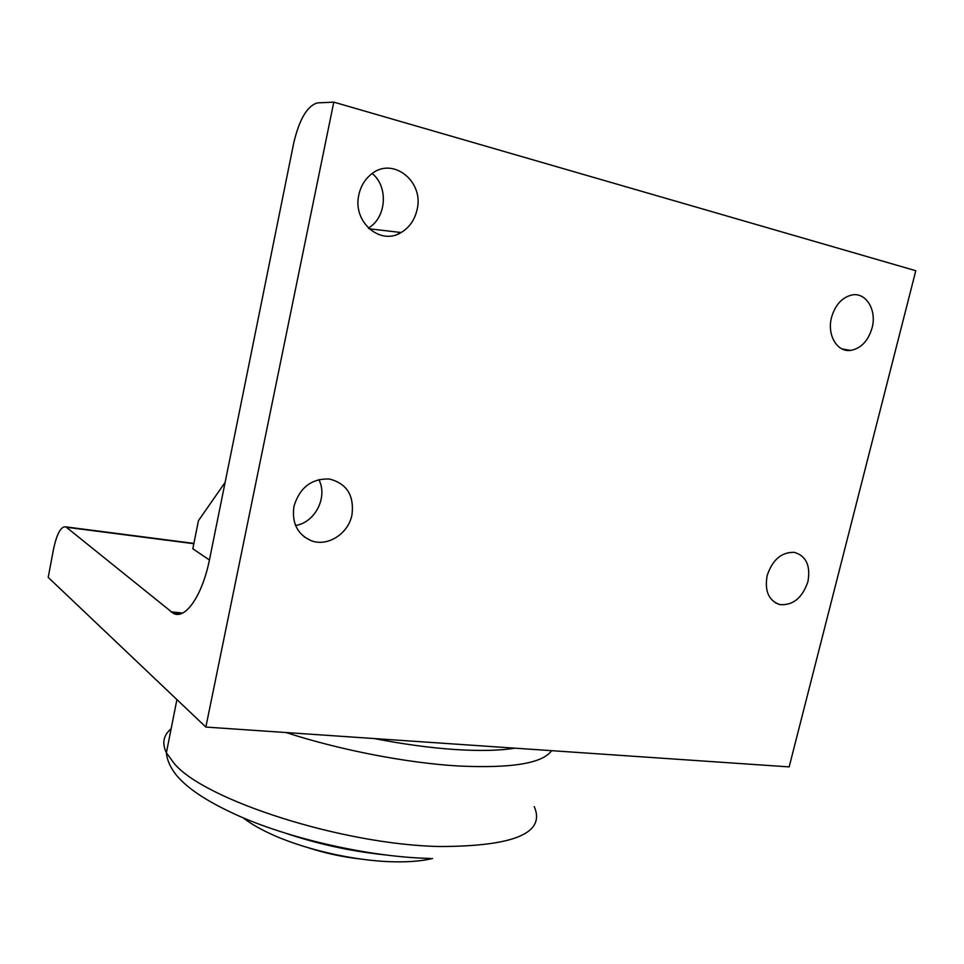 <?xml version="1.0" encoding="UTF-8"?>
<svg xmlns="http://www.w3.org/2000/svg" width="964" height="964" viewBox="0 0 964 964"><rect width="100%" height="100%" fill="white"/><g stroke="black" fill="none" stroke-linecap="round" stroke-linejoin="round"><path stroke-width="1.45" d="M242.964 817.677C249.495 822.81 257.942 827.847 268.317 832.788C301.744 848.898 353.957 861.021 393.457 861.792C409.158 862.141 422.196 861.033 432.583 858.49M360.416 858.996C342.774 857.02 325.495 853.297 308.588 847.85M53.502 549.287C56.888 533.538 61.021 526.067 65.901 526.874L173.243 613.285C185.305 620.189 202.488 595.607 209.694 558.674L293.755 142.889C299.394 119.175 307.275 105.847 317.397 102.907L333.797 102.136L205.85 727.061L48.2 577.376L53.502 549.287M333.797 102.136L915.8 270.727L789.154 766.898L205.85 727.061M807.928 581.605C802.385 597.921 793.023 605.585 779.84 604.597C768.694 600.705 764.464 591.053 767.151 575.641C772.405 559.843 781.418 552.071 794.179 552.336C806.157 555.83 810.736 565.579 807.928 581.605M417.038 209.815C414.653 220.009 409.351 227.576 401.12 232.517C380.129 245.916 352.258 221.672 358.873 194.716C360.741 186.269 364.79 179.509 371.032 174.412C392.42 155.927 424.485 181.389 417.038 209.815M872.071 327.953C868.154 340.955 861.033 348.438 850.682 350.402C837.162 352.45 826.763 334.906 831.534 317.421C835.21 304.925 841.97 297.454 851.815 295.008C866.07 291.935 877.035 310.167 872.071 327.953M351.968 514.848C348.414 533.815 327.435 547.203 311.047 540.635C297.358 534.357 291.658 522.934 293.948 506.353C299.671 487.591 311.456 478.481 329.302 479C346.763 483.446 354.318 495.4 351.968 514.848M368.344 228.058C386.395 217.9 388.733 186.727 372.2 173.532M295.562 525.464C315.108 522.633 328.097 496.99 318.831 479.602M209.429 560.012L192.812 548.769L198.451 520.656L225.118 482.386M399.373 232.312L398.24 233.939M387.082 855.092C352.559 851.622 318.843 844.368 285.91 833.33M182.63 613.044L170.965 611.815M66.516 527.272L193.824 543.708M514.981 748.172C499.677 750.643 479.698 751.089 455.032 749.522C430.161 747.847 403.265 744.196 374.357 738.569M286.031 732.532C339.943 750.064 407.133 763.03 458.454 765.994C511.607 768.465 542.648 763.368 551.589 750.667M534.249 806.603C545.696 832.98 514.39 846.284 440.307 846.525C343.208 844.91 204.296 800.096 174.147 763.428L166.386 752.776C166.977 759.813 170.11 767.031 175.797 774.417C185.63 786.732 203.199 798.975 228.504 811.134C280.681 836.824 367.392 857.201 430.607 858.442M176.918 699.587L166.386 752.776C161.844 743.304 163.386 735.339 170.977 728.892M180.051 613.996L173.243 613.285M193.897 543.407L65.901 526.874M304.082 536.779L311.047 540.635M842.09 348.956L850.682 350.402M369.116 228.781L401.12 232.517M775.466 602.886L779.84 604.597"/></g></svg>

